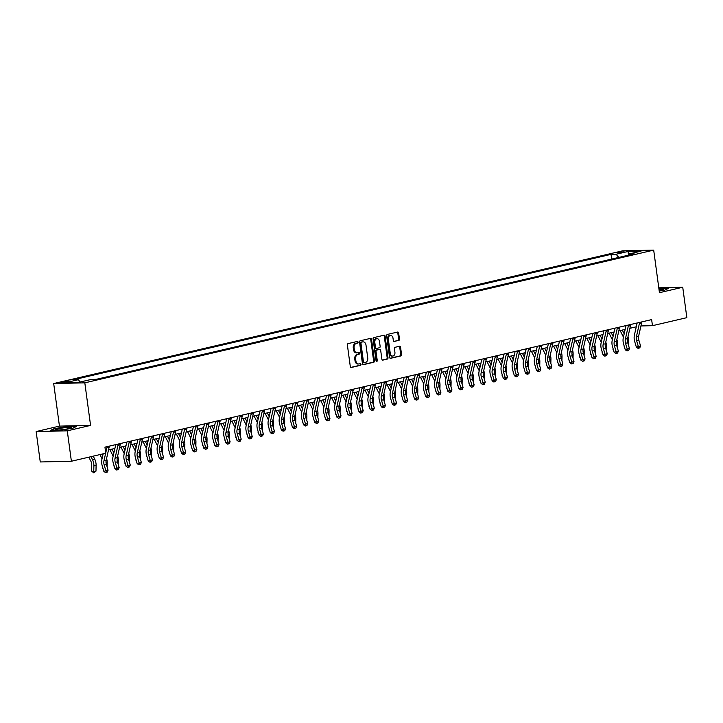 <?xml version="1.0" encoding="UTF-8"?>
<svg xmlns="http://www.w3.org/2000/svg" width="723" height="723" viewBox="0 0 723 723"><rect width="100%" height="100%" fill="white"/><g stroke="black" fill="none" stroke-linecap="round" stroke-linejoin="round"><path stroke-width="1.08" d="M358.075 342.133A0.85 0.624 88.7 0 0 357.352 341.446L348.097 343.606A1.211 0.886 88.7 0 0 347.383 344.998L350.294 366.489A1.211 0.886 88.7 0 0 351.324 367.474L360.578 365.314A0.85 0.624 88.7 0 0 360.352 363.651L359.159 363.922A3.877 2.838 88.7 0 1 358.725 363.976A3.877 2.838 88.7 0 1 355.852 360.759L355.608 358.97A3.877 2.838 88.7 0 1 357.885 354.496L359.078 354.216A0.85 0.624 88.7 0 0 358.852 352.544L357.659 352.824A3.877 2.838 88.7 0 1 357.225 352.878A3.877 2.838 88.7 0 1 354.351 349.652L354.107 347.862A3.877 2.838 88.7 0 1 356.376 343.398L357.578 343.118A0.85 0.624 88.7 0 0 358.075 342.133M357.225 352.878L356.385 352.896A3.877 2.838 88.7 0 1 353.511 349.67L353.267 347.88A3.877 2.838 88.7 0 1 355.535 343.416L356.737 343.136A0.85 0.624 88.7 0 0 356.9 341.545M350.854 367.411L359.738 365.341A0.85 0.624 88.7 0 0 359.909 363.75M358.725 363.976L357.885 364.003A3.877 2.838 88.7 0 1 355.011 360.777L354.767 358.988A3.877 2.838 88.7 0 1 357.035 354.514L358.237 354.234A0.85 0.624 88.7 0 0 358.4 352.652M617.569 252.444L624.166 251.857L617.569 252.444M398.753 340.461A1.211 0.886 88.7 0 0 399.467 339.069L398.653 333.041A1.211 0.886 88.7 0 0 397.623 332.047L387.338 334.451A1.211 0.886 88.7 0 0 386.633 335.843L389.534 357.334A1.211 0.886 88.7 0 0 390.565 358.319L400.849 355.924A1.211 0.886 88.7 0 0 401.554 354.523L400.569 347.248A1.211 0.886 88.7 0 0 399.539 346.254L395.138 347.284A1.211 0.886 88.7 0 0 394.433 348.676L394.921 352.291A3.235 2.368 88.7 0 1 392.661 356.068A3.235 2.368 88.7 0 1 390.257 353.375L388.341 339.232A3.235 2.368 88.7 0 1 390.601 335.445A3.235 2.368 88.7 0 1 393.005 338.147L393.321 340.497A1.211 0.886 88.7 0 0 394.36 341.491L397.912 340.488A1.211 0.886 88.7 0 0 398.626 339.087L397.813 333.059A1.211 0.886 88.7 0 0 397.252 332.137M659.439 292.688L682.738 287.257L686.85 317.659L652.462 325.684L651.64 319.602L104.952 447.139L105.775 453.222L71.387 461.247L67.275 430.836L90.574 425.404L84.817 382.838L653.691 250.122L659.439 292.688M371.559 339.358A1.211 0.886 88.7 0 0 370.528 338.373L360.244 340.768A1.211 0.886 88.7 0 0 359.539 342.16L362.44 363.651A1.211 0.886 88.7 0 0 363.479 364.645L373.755 362.241A1.211 0.886 88.7 0 0 374.469 360.849L371.559 339.358L370.718 339.376A1.211 0.886 88.7 0 0 370.158 338.454M373.791 337.605L384.076 335.21A1.211 0.886 88.7 0 1 385.106 336.195L388.007 357.686A1.211 0.886 88.7 0 1 387.302 359.087L382.901 360.108A1.211 0.886 88.7 0 1 381.871 359.123L380.687 350.402A1.211 0.886 88.7 0 0 379.656 349.417L376.737 350.095A1.211 0.886 88.7 0 0 376.032 351.495L377.261 360.569A0.85 0.624 88.7 0 1 376.041 360.849L373.086 339.006A1.211 0.886 88.7 0 1 373.791 337.605M67.221 381.952L70.357 381.048L63.958 381.617L60.822 382.53L67.221 381.952M84.817 382.838L53.692 383.551L622.557 250.836L653.691 250.122M611.667 259.087L611.025 254.369L73.222 379.837L78.31 379.72L66.326 382.512L79.286 382.214L91.261 379.421L96.349 379.304L634.161 253.836L629.073 253.954L628.395 255.183M611.025 254.369L616.113 254.252L628.097 251.459L641.048 251.161L629.073 253.954M90.574 425.404L59.449 426.118L36.15 431.55L67.275 430.836M36.15 431.55L40.262 461.961L71.387 461.247M682.738 287.257L658.78 287.808M59.449 426.118L53.692 383.551M640.94 325.946L652.462 325.684M108.504 449.932L114.885 448.441M119.602 447.338L125.983 445.856M130.691 444.753L137.072 443.262M141.789 442.169L148.17 440.678M152.878 439.575L159.259 438.093M163.976 436.99L170.357 435.499M175.065 434.406L181.446 432.914M186.163 431.812L192.544 430.321M197.252 429.227L203.633 427.736M208.351 426.633L214.731 425.151M219.44 424.049L225.82 422.557M230.538 421.464L236.918 419.973M241.627 418.87L248.007 417.388M252.725 416.285L259.105 414.794M263.814 413.701L270.194 412.209M274.912 411.107L281.292 409.625M286.001 408.522L292.381 407.031M297.099 405.937L303.479 404.446M308.188 403.344L314.568 401.852M319.277 400.759L325.666 399.268M330.375 398.165L336.755 396.683M341.464 395.58L347.853 394.089M352.562 392.996L358.942 391.505M363.651 390.402L370.04 388.92M374.749 387.817L381.129 386.326M385.838 385.232L392.228 383.741M396.936 382.639L403.317 381.148M408.025 380.054L414.415 378.563M419.123 377.46L425.504 375.978M430.212 374.876L436.593 373.384M441.31 372.291L447.691 370.8M452.399 369.697L458.78 368.215M463.497 367.112L469.878 365.621M474.586 364.528L480.967 363.036M485.684 361.934L492.065 360.452M496.773 359.349L503.154 357.858M507.871 356.764L514.252 355.273M518.96 354.171L525.341 352.679M530.058 351.586L536.439 350.095M541.147 348.992L547.528 347.51M552.245 346.407L558.626 344.916M563.334 343.823L569.715 342.331M574.433 341.229L580.813 339.747M585.522 338.644L591.902 337.153M596.62 336.059L603 334.568M607.709 333.466L614.089 331.984M618.807 330.881L625.187 329.39M629.896 328.296L636.276 326.805M78.31 379.72L80.226 381.997M618.78 257.424L616.113 254.252M628.097 251.459L628.414 255.165M72.842 428.242L76.719 426.344L67.347 426.561L54.098 428.667L50.221 430.556L59.593 430.348L72.842 428.242M659.222 291.026L664.789 290.14L668.667 288.251L658.879 288.531M363 364.573L372.914 362.259A1.211 0.886 88.7 0 0 373.619 360.867L370.718 339.376M361.428 342.214A0.85 0.624 88.7 0 0 360.94 343.19L363.488 362.051A0.85 0.624 88.7 0 0 364.211 362.747L365.467 362.449A3.877 2.838 88.7 0 0 367.745 357.984L366.001 345.088A3.877 2.838 88.7 0 0 363.127 341.862A3.877 2.838 88.7 0 0 362.693 341.916L360.587 342.232A0.85 0.624 88.7 0 0 360.09 343.208L360.94 343.19M364.021 362.756L363.371 362.765A0.85 0.624 88.7 0 1 362.648 362.069L360.09 343.208M363.127 341.862L362.277 341.889A3.877 2.838 88.7 0 0 361.852 341.943L362.693 341.916M360.587 342.232L361.852 341.943M382.431 360.045L386.462 359.105A1.211 0.886 88.7 0 0 387.166 357.704L384.265 336.222A1.211 0.886 88.7 0 0 383.705 335.291M379.087 349.426A1.211 0.886 88.7 0 0 378.816 349.435L375.897 350.113A1.211 0.886 88.7 0 0 375.192 351.514L376.412 360.587L377.261 360.569M376.24 361.337A0.85 0.624 88.7 0 0 376.412 360.587M379.467 341.364A3.235 2.368 88.7 0 0 377.063 338.671A3.235 2.368 88.7 0 0 374.812 342.449L375.481 347.438A1.211 0.886 88.7 0 0 376.511 348.423L379.43 347.745A1.211 0.886 88.7 0 0 380.144 346.344L379.467 341.364M377.063 338.671L376.222 338.689A3.235 2.368 88.7 0 0 373.963 342.467L374.812 342.449M376.249 348.432L375.671 348.441A1.211 0.886 88.7 0 1 374.641 347.456L373.963 342.467M393.881 341.428L397.912 340.488M390.601 335.445L389.76 335.463A3.235 2.368 88.7 0 0 387.501 339.25L388.341 339.232M392.661 356.068L391.821 356.087A3.235 2.368 88.7 0 1 389.417 353.393L387.501 339.25M390.095 358.256L400.009 355.942A1.211 0.886 88.7 0 0 400.714 354.55L399.729 347.266A1.211 0.886 88.7 0 0 399.168 346.344M88.848 457.171L90.809 461.066A6.173 4.157 76.9 0 1 91.749 465.232L91.613 471.044L93.755 471.676L93.891 465.856A9.254 6.236 -103.1 0 0 92.481 459.611L90.999 456.665M93.746 472.878L93.755 471.676L95.978 471.152L93.746 472.878L91.613 471.044M95.978 471.152L96.105 465.341A9.254 6.236 -103.1 0 0 94.695 459.096L93.222 456.15M109.227 446.145A4.32 2.91 76.9 0 1 109.101 447.302L106.182 460.244A6.173 4.157 -103.1 0 0 106.371 464.428L108.07 470.203L105.847 470.718L106.38 472.318L105.594 472.607L107.266 472.11L106.38 472.318M105.657 453.249L103.967 460.759A6.173 4.157 -103.1 0 0 104.157 464.943L105.847 470.718L103.895 471.441L102.196 465.666A9.254 6.236 76.9 0 1 101.907 459.394L103.163 453.827M107.004 446.66A4.32 2.91 76.9 0 1 106.877 447.817L105.73 452.905M103.895 471.441L105.594 472.607M107.266 472.11L108.07 470.203M99.946 454.577L101.898 458.472A6.173 4.157 76.9 0 1 102.051 458.789M102.729 467.492L103.046 468.558M107.103 466.922L107.203 462.747A9.254 6.236 -103.1 0 0 106.579 458.472M102.793 455.472L102.097 454.08M103.19 469.055L102.711 468.459M109.851 449.616L112.996 455.888A6.173 4.157 76.9 0 1 113.14 456.195M113.827 464.898L114.135 465.964M118.201 464.338L118.292 460.162A9.254 6.236 -103.1 0 0 117.677 455.888M114.659 449.471L114.216 448.594M113.891 452.887L111.993 449.119M114.279 466.471L113.8 465.865M120.94 447.031L124.085 453.303A6.173 4.157 76.9 0 1 124.229 453.61M124.916 462.313L125.233 463.38M129.29 461.744L129.39 457.578A9.254 6.236 -103.1 0 0 128.766 453.294M125.748 446.886L125.305 446.01M124.98 450.293L123.091 446.525M125.377 463.877L124.898 463.28M120.316 443.561A4.32 2.91 76.9 0 1 120.19 444.708L117.28 457.659A6.173 4.157 -103.1 0 0 117.469 461.834L119.159 467.609L116.945 468.133L117.469 469.724L116.692 470.013L118.364 469.525L117.469 469.724M118.102 444.076A4.32 2.91 76.9 0 1 117.976 445.232L115.056 458.174A6.173 4.157 -103.1 0 0 115.246 462.359L116.945 468.133L114.984 468.856L113.285 463.082A9.254 6.236 76.9 0 1 113.005 456.809L115.752 444.618M114.984 468.856L116.692 470.013M118.364 469.525L119.159 467.609M131.414 440.967A4.32 2.91 76.9 0 1 131.288 442.124L128.369 455.065A6.173 4.157 -103.1 0 0 128.558 459.25L130.257 465.025L128.034 465.54L128.567 467.139L127.781 467.429L129.453 466.931L128.567 467.139M129.191 441.482A4.32 2.91 76.9 0 1 129.065 442.639L126.154 455.589A6.173 4.157 -103.1 0 0 126.344 459.765L128.034 465.54L126.082 466.263L124.383 460.488A9.254 6.236 76.9 0 1 124.094 454.216L126.841 442.033M126.082 466.263L127.781 467.429M129.453 466.931L130.257 465.025M142.503 438.382A4.32 2.91 76.9 0 1 142.377 439.539L139.467 452.481A6.173 4.157 -103.1 0 0 139.656 456.665L141.347 462.44L139.132 462.955L139.656 464.555L138.879 464.844L140.551 464.347L139.656 464.555M140.289 438.897A4.32 2.91 76.9 0 1 140.163 440.054L137.243 452.996A6.173 4.157 -103.1 0 0 137.433 457.18L139.132 462.955L137.171 463.678L135.472 457.903A9.254 6.236 76.9 0 1 135.192 451.631L137.939 439.448M137.171 463.678L138.879 464.844M140.551 464.347L141.347 462.44M132.029 444.437L135.183 450.709A6.173 4.157 76.9 0 1 135.328 451.025M136.014 459.729L136.322 460.795M140.389 459.159L140.479 454.984A9.254 6.236 -103.1 0 0 139.864 450.709M136.846 444.302L136.403 443.425M136.078 447.709L134.18 443.94M136.466 461.292L135.987 460.696M153.601 435.788A4.32 2.91 76.9 0 1 153.475 436.945L150.556 449.896A6.173 4.157 -103.1 0 0 150.746 454.071L152.445 459.846L150.221 460.37L150.755 461.961L149.968 462.25L151.64 461.753L150.755 461.961M151.378 436.312A4.32 2.91 76.9 0 1 151.252 437.469L148.342 450.411A6.173 4.157 -103.1 0 0 148.531 454.595L150.221 460.37L148.269 461.093L146.57 455.318A9.254 6.236 76.9 0 1 146.281 449.037L149.028 436.855M148.269 461.093L149.968 462.25M151.64 461.753L152.445 459.846M65.766 427.591A8.016 0.831 -7.7 0 0 55.707 429.905A8.016 0.831 -7.7 0 0 61.247 429.796A8.016 0.831 -7.7 0 0 71.342 427.79A8.016 0.831 -7.7 0 0 65.766 427.591M51.071 430.537L54.424 428.902L67.266 426.868L76.078 426.66M659.195 290.836A8.016 0.831 -7.7 0 0 660.921 290.474A8.016 0.831 -7.7 0 0 663.289 289.688A8.016 0.831 -7.7 0 0 658.996 289.381M658.915 288.811L668.025 288.567M143.127 441.852L146.272 448.124A6.173 4.157 76.9 0 1 146.417 448.432M147.103 457.135L147.42 458.201M151.478 456.565L151.568 452.399A9.254 6.236 -103.1 0 0 150.953 448.115M147.935 441.708L147.492 440.831M147.167 445.124L145.278 441.355M147.564 458.707L147.085 458.102M164.69 433.204A4.32 2.91 76.9 0 1 164.564 434.36L161.654 447.302A6.173 4.157 -103.1 0 0 161.835 451.486L163.534 457.261L161.319 457.776L161.844 459.376L161.066 459.665L162.738 459.168L161.844 459.376M162.476 433.719A4.32 2.91 76.9 0 1 162.35 434.875L159.431 447.817A6.173 4.157 -103.1 0 0 159.62 452.002L161.319 457.776L159.358 458.499L157.659 452.725A9.254 6.236 76.9 0 1 157.379 446.453L160.126 434.27M159.358 458.499L161.066 459.665M162.738 459.168L163.534 457.261M154.216 439.268L157.37 445.54A6.173 4.157 76.9 0 1 157.515 445.847M158.192 454.55L158.509 455.617M162.576 453.981L162.666 449.814A9.254 6.236 -103.1 0 0 162.051 445.531M159.033 439.123L158.59 438.246M158.265 442.53L156.367 438.762M158.653 456.114L158.174 455.517M175.788 430.619A4.32 2.91 76.9 0 1 175.662 431.776L172.743 444.717A6.173 4.157 -103.1 0 0 172.933 448.902L174.632 454.677L172.408 455.192L172.942 456.791L172.155 457.081L173.827 456.584L172.942 456.791M173.565 431.134A4.32 2.91 76.9 0 1 173.439 432.291L170.529 445.232A6.173 4.157 -103.1 0 0 170.709 449.417L172.408 455.192L170.456 455.915L168.757 450.14A9.254 6.236 76.9 0 1 168.468 443.868L171.215 431.685M170.456 455.915L172.155 457.081M173.827 456.584L174.632 454.677M165.314 436.674L168.459 442.946A6.173 4.157 76.9 0 1 168.604 443.262M169.29 451.956L169.607 453.032M173.665 451.396L173.755 447.221A9.254 6.236 -103.1 0 0 173.14 442.946M170.122 436.538L169.679 435.662M169.354 439.946L167.465 436.177M169.751 453.529L169.272 452.932M186.877 428.025A4.32 2.91 76.9 0 1 186.751 429.182L183.841 442.124A6.173 4.157 -103.1 0 0 184.022 446.308L185.721 452.083L183.506 452.598L184.031 454.198L183.253 454.487L184.925 453.99L184.031 454.198M184.663 428.549A4.32 2.91 76.9 0 1 184.537 429.697L181.618 442.648A6.173 4.157 -103.1 0 0 181.807 446.823L183.506 452.598L181.545 453.321L179.846 447.546A9.254 6.236 76.9 0 1 179.566 441.274L182.304 429.091M181.545 453.321L183.253 454.487M184.925 453.99L185.721 452.083M176.403 434.089L179.557 440.361A6.173 4.157 76.9 0 1 179.702 440.669M180.379 449.372L180.696 450.438M184.763 448.802L184.853 444.636A9.254 6.236 -103.1 0 0 184.238 440.352M181.22 433.945L180.777 433.068M180.452 437.361L178.554 433.583M180.84 450.935L180.361 450.339M197.966 425.44A4.32 2.91 76.9 0 1 197.849 426.597L194.93 439.539A6.173 4.157 -103.1 0 0 195.12 443.723L196.819 449.498L194.595 450.013L195.129 451.613L194.342 451.902L196.014 451.405L195.129 451.613M195.752 425.955A4.32 2.91 76.9 0 1 195.626 427.112L192.716 440.054A6.173 4.157 -103.1 0 0 192.896 444.238L194.595 450.013L192.634 450.736L190.944 444.961A9.254 6.236 76.9 0 1 190.655 438.689L193.403 426.507M192.634 450.736L194.342 451.902M196.014 451.405L196.819 449.498M187.501 431.504L190.646 437.767A6.173 4.157 76.9 0 1 190.791 438.084M191.478 446.787L191.794 447.853M195.852 446.218L195.942 442.042A9.254 6.236 -103.1 0 0 195.327 437.767M192.309 431.36L191.866 430.483M191.541 434.767L189.652 430.998M191.938 448.35L191.459 447.754M209.064 422.856A4.32 2.91 76.9 0 1 208.938 424.003L206.028 436.954A6.173 4.157 -103.1 0 0 206.209 441.129L207.908 446.904L205.694 447.429L206.218 449.028L205.44 449.308L207.112 448.82L206.218 449.028M206.841 423.371A4.32 2.91 76.9 0 1 206.724 424.528L203.805 437.469A6.173 4.157 -103.1 0 0 203.994 441.654L205.694 447.429L203.732 448.152L202.033 442.377A9.254 6.236 76.9 0 1 201.753 436.105L204.492 423.922M203.732 448.152L205.44 449.308M207.112 448.82L207.908 446.904M198.59 428.911L201.735 435.183A6.173 4.157 76.9 0 1 201.889 435.49M202.567 444.193L202.883 445.26M206.95 443.633L207.04 439.457A9.254 6.236 -103.1 0 0 206.426 435.183M203.398 428.775L202.964 427.889M202.639 432.182L200.741 428.414M203.027 445.766L202.548 445.169M220.154 420.262A4.32 2.91 76.9 0 1 220.036 421.419L217.117 434.36A6.173 4.157 -103.1 0 0 217.307 438.545L219.006 444.32L216.783 444.835L217.316 446.434L216.529 446.724L218.201 446.227L217.316 446.434M217.939 420.777A4.32 2.91 76.9 0 1 217.813 421.934L214.903 434.885A6.173 4.157 -103.1 0 0 215.083 439.06L216.783 444.835L214.821 445.558L213.131 439.783A9.254 6.236 76.9 0 1 212.842 433.511L215.59 421.328M214.821 445.558L216.529 446.724M218.201 446.227L219.006 444.32M209.688 426.326L212.833 432.598A6.173 4.157 76.9 0 1 212.978 432.905M213.665 441.608L213.981 442.675M218.039 441.039L218.129 436.873A9.254 6.236 -103.1 0 0 217.515 432.589M214.496 426.181L214.053 425.305M213.728 429.589L211.839 425.82M214.125 443.172L213.647 442.575M231.252 417.677A4.32 2.91 76.9 0 1 231.125 418.834L228.206 431.776A6.173 4.157 -103.1 0 0 228.396 435.96L230.095 441.735L227.881 442.25L228.405 443.85L227.628 444.139L229.29 443.642L228.405 443.85M229.028 418.192A4.32 2.91 76.9 0 1 228.911 419.349L225.992 432.291A6.173 4.157 -103.1 0 0 226.182 436.475L227.881 442.25L225.919 442.973L224.22 437.198A9.254 6.236 76.9 0 1 223.94 430.926L226.679 418.744M225.919 442.973L227.628 444.139M229.29 443.642L230.095 441.735M220.777 423.741L223.922 430.004A6.173 4.157 76.9 0 1 224.076 430.321M224.754 439.024L225.07 440.09M229.137 438.454L229.227 434.279A9.254 6.236 -103.1 0 0 228.613 430.004M225.585 423.597L225.151 422.72M224.817 427.004L222.928 423.235M225.215 440.587L224.736 439.991M242.341 415.083A4.32 2.91 76.9 0 1 242.223 416.24L239.304 429.191A6.173 4.157 -103.1 0 0 239.494 433.366L241.193 439.141L238.97 439.665L239.503 441.256L238.717 441.545L240.388 441.057L239.503 441.256M240.126 415.608A4.32 2.91 76.9 0 1 240 416.764L237.081 429.706A6.173 4.157 -103.1 0 0 237.271 433.89L238.97 439.665L237.008 440.388L235.318 434.613A9.254 6.236 76.9 0 1 235.029 428.341L237.777 416.15M237.008 440.388L238.717 441.545M240.388 441.057L241.193 439.141M231.875 421.148L235.02 427.42A6.173 4.157 76.9 0 1 235.165 427.727M235.852 436.43L236.168 437.496M240.226 435.87L240.316 431.694A9.254 6.236 -103.1 0 0 239.702 427.41M236.683 421.003L236.24 420.126M235.915 424.419L234.026 420.65M236.313 438.002L235.834 437.397M253.439 412.499A4.32 2.91 76.9 0 1 253.312 413.655L250.393 426.597A6.173 4.157 -103.1 0 0 250.583 430.781L252.282 436.556L250.068 437.072L250.592 438.671L249.815 438.96L251.477 438.463L250.592 438.671M251.215 413.014A4.32 2.91 76.9 0 1 251.098 414.171L248.179 427.121A6.173 4.157 -103.1 0 0 248.369 431.297L250.068 437.072L248.106 437.795L246.407 432.02A9.254 6.236 76.9 0 1 246.127 425.748L248.866 413.565M248.106 437.795L249.815 438.96M251.477 438.463L252.282 436.556M242.964 418.563L246.109 424.835A6.173 4.157 76.9 0 1 246.263 425.142M246.941 433.845L247.257 434.912M251.324 433.276L251.414 429.11A9.254 6.236 -103.1 0 0 250.8 424.826M247.772 418.418L247.338 417.542M247.004 421.825L245.115 418.057M247.402 435.409L246.923 434.812M264.528 409.914A4.32 2.91 76.9 0 1 264.41 411.071L261.491 424.012A6.173 4.157 -103.1 0 0 261.681 428.197L263.38 433.972L261.157 434.487L261.69 436.086L260.904 436.376L262.576 435.879L261.69 436.086M262.313 410.429A4.32 2.91 76.9 0 1 262.187 411.586L259.268 424.528A6.173 4.157 -103.1 0 0 259.458 428.712L261.157 434.487L259.196 435.21L257.505 429.435A9.254 6.236 76.9 0 1 257.216 423.163L259.964 410.98M259.196 435.21L260.904 436.376M262.576 435.879L263.38 433.972M254.062 415.969L257.207 422.241A6.173 4.157 76.9 0 1 257.352 422.557M258.039 431.26L258.355 432.327M262.413 430.691L262.503 426.516A9.254 6.236 -103.1 0 0 261.889 422.241M258.87 415.833L258.427 414.957M258.102 419.241L256.213 415.472M258.5 432.824L258.012 432.227M275.626 407.32A4.32 2.91 76.9 0 1 275.499 408.477L272.58 421.428A6.173 4.157 -103.1 0 0 272.77 425.603L274.469 431.378L272.255 431.902L272.779 433.493L272.002 433.782L273.665 433.285L272.779 433.493M273.402 407.844A4.32 2.91 76.9 0 1 273.285 408.992L270.366 421.943A6.173 4.157 -103.1 0 0 270.556 426.118L272.255 431.902L270.294 432.625L268.594 426.841A9.254 6.236 76.9 0 1 268.314 420.569L271.053 408.387M270.294 432.625L272.002 433.782M273.665 433.285L274.469 431.378M265.151 413.384L268.296 419.656A6.173 4.157 76.9 0 1 268.45 419.964M269.128 428.667L269.444 429.733M273.511 428.097L273.601 423.931A9.254 6.236 -103.1 0 0 272.987 419.647M269.959 413.24L269.525 412.363M269.191 416.656L267.302 412.887M269.589 430.239L269.11 429.634M286.715 404.735A4.32 2.91 76.9 0 1 286.597 405.892L283.678 418.834A6.173 4.157 -103.1 0 0 283.868 423.018L285.567 428.793L283.344 429.308L283.877 430.908L283.091 431.197L284.763 430.7L283.877 430.908M284.501 405.251A4.32 2.91 76.9 0 1 284.374 406.407L281.455 419.349A6.173 4.157 -103.1 0 0 281.645 423.533L283.344 429.308L281.383 430.031L279.693 424.256A9.254 6.236 76.9 0 1 279.403 417.984L282.151 405.802M281.383 430.031L283.091 431.197M284.763 430.7L285.567 428.793M276.249 410.8L279.394 417.063A6.173 4.157 76.9 0 1 279.539 417.379M280.226 426.082L280.542 427.148M284.6 425.513L284.69 421.346A9.254 6.236 -103.1 0 0 284.076 417.063M281.057 410.655L280.614 409.778M280.289 414.062L278.4 410.293M280.687 427.645L280.199 427.049M297.813 402.151A4.32 2.91 76.9 0 1 297.686 403.298L294.767 416.249A6.173 4.157 -103.1 0 0 294.957 420.425L296.656 426.209L294.442 426.724L294.966 428.323L294.189 428.612L295.852 428.115L294.966 428.323M295.59 402.666A4.32 2.91 76.9 0 1 295.472 403.823L292.553 416.764A6.173 4.157 -103.1 0 0 292.743 420.949L294.442 426.724L292.481 427.447L290.782 421.672A9.254 6.236 76.9 0 1 290.501 415.4L293.24 403.217M292.481 427.447L294.189 428.612M295.852 428.115L296.656 426.209M287.338 408.206L290.483 414.478A6.173 4.157 76.9 0 1 290.637 414.794M291.315 423.488L291.631 424.555M295.698 422.928L295.788 418.753A9.254 6.236 -103.1 0 0 295.174 414.478M292.146 408.07L291.712 407.194M291.378 411.477L289.489 407.709M291.776 425.061L291.297 424.464M308.902 399.557A4.32 2.91 76.9 0 1 308.784 400.714L305.865 413.655A6.173 4.157 -103.1 0 0 306.055 417.84L307.754 423.615L305.531 424.13L306.064 425.73L305.278 426.019L306.95 425.522L306.064 425.73M306.688 400.081A4.32 2.91 76.9 0 1 306.561 401.229L303.642 414.18A6.173 4.157 -103.1 0 0 303.832 418.355L305.531 424.13L303.57 424.853L301.88 419.078A9.254 6.236 76.9 0 1 301.59 412.806L304.338 400.623M303.57 424.853L305.278 426.019M306.95 425.522L307.754 423.615M298.436 405.621L301.581 411.893A6.173 4.157 76.9 0 1 301.726 412.2M302.413 420.903L302.729 421.97M306.787 420.334L306.877 416.168A9.254 6.236 -103.1 0 0 306.263 411.884M303.244 405.476L302.801 404.6M302.476 408.884L300.587 405.115M302.874 422.467L302.386 421.871M320 396.972A4.32 2.91 76.9 0 1 319.873 398.129L316.954 411.071A6.173 4.157 -103.1 0 0 317.144 415.255L318.843 421.03L316.629 421.545L317.153 423.145L316.367 423.434L318.039 422.937L317.153 423.145M317.777 397.487A4.32 2.91 76.9 0 1 317.659 398.644L314.74 411.586A6.173 4.157 -103.1 0 0 314.93 415.77L316.629 421.545L314.668 422.268L312.969 416.493A9.254 6.236 76.9 0 1 312.688 410.221L315.427 398.039M314.668 422.268L316.367 423.434M318.039 422.937L318.843 421.03M309.525 403.036L312.67 409.299A6.173 4.157 76.9 0 1 312.824 409.616M313.502 418.319L313.818 419.385M317.876 417.749L317.975 413.574A9.254 6.236 -103.1 0 0 317.361 409.299M314.333 402.892L313.899 402.015M313.565 406.299L311.676 402.53M313.963 419.882L313.484 419.286M331.089 394.387A4.32 2.91 76.9 0 1 330.971 395.535L328.052 408.486A6.173 4.157 -103.1 0 0 328.242 412.661L329.941 418.436L327.718 418.96L328.251 420.551L327.465 420.84L329.137 420.352L328.251 420.551M328.875 394.903A4.32 2.91 76.9 0 1 328.748 396.059L325.829 409.001A6.173 4.157 -103.1 0 0 326.019 413.185L327.718 418.96L325.757 419.683L324.067 413.908A9.254 6.236 76.9 0 1 323.777 407.636L326.525 395.445M325.757 419.683L327.465 420.84M329.137 420.352L329.941 418.436M320.623 400.443L323.768 406.715A6.173 4.157 76.9 0 1 323.913 407.022M324.6 415.725L324.907 416.791M328.974 415.165L329.064 410.989A9.254 6.236 -103.1 0 0 328.45 406.715M325.431 400.307L324.989 399.421M324.663 403.714L322.774 399.946M325.061 417.298L324.573 416.692M342.187 391.794A4.32 2.91 76.9 0 1 342.06 392.951L339.141 405.892A6.173 4.157 -103.1 0 0 339.331 410.077L341.03 415.852L338.816 416.367L339.34 417.966L338.554 418.256L340.226 417.758L339.34 417.966M339.964 392.309A4.32 2.91 76.9 0 1 339.846 393.466L336.927 406.416A6.173 4.157 -103.1 0 0 337.117 410.592L338.816 416.367L336.855 417.09L335.156 411.315A9.254 6.236 76.9 0 1 334.876 405.043L337.614 392.86M336.855 417.09L338.554 418.256M340.226 417.758L341.03 415.852M331.712 397.858L334.857 404.13A6.173 4.157 76.9 0 1 335.011 404.437M335.689 413.14L336.005 414.207M340.063 412.571L340.162 408.405A9.254 6.236 -103.1 0 0 339.548 404.121M336.52 397.713L336.087 396.837M335.752 401.12L333.863 397.352M336.15 414.704L335.671 414.107M353.276 389.209A4.32 2.91 76.9 0 1 353.158 390.366L350.239 403.307A6.173 4.157 -103.1 0 0 350.429 407.492L352.128 413.267L349.905 413.782L350.438 415.382L349.652 415.671L351.324 415.174L350.438 415.382M351.062 389.724A4.32 2.91 76.9 0 1 350.935 390.881L348.016 403.823A6.173 4.157 -103.1 0 0 348.206 408.007L349.905 413.782L347.944 414.505L346.245 408.73A9.254 6.236 76.9 0 1 345.965 402.458L348.712 390.275M347.944 414.505L349.652 415.671M351.324 415.174L352.128 413.267M342.81 395.264L345.956 401.536A6.173 4.157 76.9 0 1 346.1 401.852M346.787 410.556L347.094 411.622M351.161 409.986L351.251 405.811A9.254 6.236 -103.1 0 0 350.637 401.536M347.618 395.129L347.176 394.252M346.85 398.536L344.961 394.767M347.248 412.119L346.76 411.523M364.374 386.615A4.32 2.91 76.9 0 1 364.247 387.772L361.328 400.723A6.173 4.157 -103.1 0 0 361.518 404.898L363.217 410.673L361.003 411.197L361.527 412.788L360.741 413.077L362.413 412.58L361.527 412.788M362.151 387.139A4.32 2.91 76.9 0 1 362.024 388.296L359.114 401.238A6.173 4.157 -103.1 0 0 359.304 405.422L361.003 411.197L359.042 411.92L357.343 406.145A9.254 6.236 76.9 0 1 357.063 399.864L359.801 387.682M359.042 411.92L360.741 413.077M362.413 412.58L363.217 410.673M353.899 392.679L357.045 398.951A6.173 4.157 76.9 0 1 357.198 399.259M357.876 407.962L358.192 409.028M362.25 407.392L362.35 403.226A9.254 6.236 -103.1 0 0 361.735 398.942M358.707 392.535L358.274 391.658M357.939 395.951L356.05 392.182M358.337 409.534L357.858 408.929M375.463 384.03A4.32 2.91 76.9 0 1 375.336 385.187L372.426 398.129A6.173 4.157 -103.1 0 0 372.616 402.313L374.315 408.088L372.092 408.603L372.625 410.203L371.839 410.492L373.511 409.995L372.625 410.203M373.249 384.546A4.32 2.91 76.9 0 1 373.122 385.702L370.203 398.653A6.173 4.157 -103.1 0 0 370.393 402.828L372.092 408.603L370.131 409.326L368.432 403.551A9.254 6.236 76.9 0 1 368.152 397.279L370.899 385.097M370.131 409.326L371.839 410.492M373.511 409.995L374.315 408.088M364.998 390.095L368.143 396.367A6.173 4.157 76.9 0 1 368.287 396.674M368.974 405.377L369.281 406.443M373.348 404.808L373.439 400.641A9.254 6.236 -103.1 0 0 372.824 396.358M369.805 389.95L369.363 389.073M369.037 393.357L367.148 389.589M369.435 406.941L368.947 406.344M386.561 381.446A4.32 2.91 76.9 0 1 386.434 382.603L383.515 395.544A6.173 4.157 -103.1 0 0 383.705 399.729L385.404 405.504L383.19 406.019L383.714 407.618L382.928 407.908L384.6 407.411L383.714 407.618M384.338 381.961A4.32 2.91 76.9 0 1 384.211 383.118L381.301 396.059A6.173 4.157 -103.1 0 0 381.491 400.244L383.19 406.019L381.229 406.742L379.53 400.967A9.254 6.236 76.9 0 1 379.25 394.695L381.988 382.512M381.229 406.742L382.928 407.908M384.6 407.411L385.404 405.504M376.087 387.501L379.232 393.773A6.173 4.157 76.9 0 1 379.385 394.089M380.063 402.783L380.379 403.859M384.437 402.223L384.537 398.048A9.254 6.236 -103.1 0 0 383.913 393.773M380.894 387.365L380.461 386.489M380.126 390.772L378.237 387.004M380.524 404.356L380.045 403.759M397.65 378.852A4.32 2.91 76.9 0 1 397.523 380.009L394.613 392.96A6.173 4.157 -103.1 0 0 394.803 397.135L396.502 402.91L394.279 403.434L394.812 405.025L394.026 405.314L395.698 404.817L394.812 405.025M395.436 379.376A4.32 2.91 76.9 0 1 395.309 380.524L392.39 393.475A6.173 4.157 -103.1 0 0 392.58 397.65L394.279 403.434L392.318 404.148L390.619 398.373A9.254 6.236 76.9 0 1 390.339 392.101L393.086 379.918M392.318 404.148L394.026 405.314M395.698 404.817L396.502 402.91M387.185 384.916L390.33 391.188A6.173 4.157 76.9 0 1 390.474 391.495M391.161 400.199L391.468 401.265M395.535 399.629L395.626 395.463A9.254 6.236 -103.1 0 0 395.011 391.179M391.993 384.772L391.55 383.895M391.224 388.188L389.336 384.419M391.622 401.762L391.134 401.166M408.748 376.267A4.32 2.91 76.9 0 1 408.622 377.424L405.702 390.366A6.173 4.157 -103.1 0 0 405.892 394.55L407.591 400.325L405.377 400.84L405.901 402.44L405.115 402.729L406.787 402.232L405.901 402.44M406.525 376.782A4.32 2.91 76.9 0 1 406.398 377.939L403.488 390.881A6.173 4.157 -103.1 0 0 403.678 395.065L405.377 400.84L403.416 401.563L401.717 395.788A9.254 6.236 76.9 0 1 401.437 389.516L404.175 377.334M403.416 401.563L405.115 402.729M406.787 402.232L407.591 400.325M398.274 382.331L401.419 388.594A6.173 4.157 76.9 0 1 401.572 388.911M402.25 397.614L402.566 398.68M406.624 397.044L406.724 392.869A9.254 6.236 -103.1 0 0 406.1 388.594M403.082 382.187L402.648 381.31M402.313 385.594L400.425 381.825M402.711 399.177L402.232 398.581M419.837 373.683A4.32 2.91 76.9 0 1 419.711 374.83L416.8 387.781A6.173 4.157 -103.1 0 0 416.99 391.956L418.689 397.731L416.466 398.256L416.999 399.855L416.213 400.144L417.885 399.647L416.999 399.855M417.623 374.198A4.32 2.91 76.9 0 1 417.496 375.354L414.577 388.296A6.173 4.157 -103.1 0 0 414.767 392.481L416.466 398.256L414.505 398.979L412.806 393.204A9.254 6.236 76.9 0 1 412.526 386.932L415.273 374.749M414.505 398.979L416.213 400.144M417.885 399.647L418.689 397.731M409.372 379.738L412.517 386.01A6.173 4.157 76.9 0 1 412.661 386.326M413.348 395.02L413.655 396.087M417.722 394.46L417.813 390.284A9.254 6.236 -103.1 0 0 417.198 386.01M414.18 379.602L413.737 378.725M413.411 383.009L411.523 379.241M413.809 396.593L413.321 395.996M430.935 371.089A4.32 2.91 76.9 0 1 430.809 372.246L427.889 385.187A6.173 4.157 -103.1 0 0 428.079 389.372L429.778 395.147L427.564 395.662L428.088 397.261L427.302 397.551L428.974 397.054L428.088 397.261M428.712 371.613A4.32 2.91 76.9 0 1 428.585 372.761L425.675 385.711A6.173 4.157 -103.1 0 0 425.865 389.887L427.564 395.662L425.603 396.385L423.904 390.61A9.254 6.236 76.9 0 1 423.624 384.338L426.362 372.155M425.603 396.385L427.302 397.551M428.974 397.054L429.778 395.147M420.461 377.153L423.606 383.425A6.173 4.157 76.9 0 1 423.759 383.732M424.437 392.435L424.753 393.502M428.811 391.866L428.911 387.7A9.254 6.236 -103.1 0 0 428.287 383.416M425.269 377.008L424.835 376.132M424.5 380.415L422.612 376.647M424.898 393.999L424.419 393.402M442.024 368.504A4.32 2.91 76.9 0 1 441.898 369.661L438.988 382.603A6.173 4.157 -103.1 0 0 439.177 386.787L440.867 392.562L438.653 393.077L439.186 394.677L438.4 394.966L440.072 394.469L439.186 394.677M439.81 369.019A4.32 2.91 76.9 0 1 439.683 370.176L436.764 383.118A6.173 4.157 -103.1 0 0 436.954 387.302L438.653 393.077L436.692 393.8L434.993 388.025A9.254 6.236 76.9 0 1 434.713 381.753L437.46 369.57M436.692 393.8L438.4 394.966M440.072 394.469L440.867 392.562M431.559 374.568L434.704 380.831A6.173 4.157 76.9 0 1 434.848 381.148M435.535 389.851L435.842 390.917M439.909 389.281L440 385.106A9.254 6.236 -103.1 0 0 439.385 380.831M436.367 374.424L435.924 373.547M435.598 377.831L433.71 374.062M435.996 391.414L435.508 390.818M453.122 365.919A4.32 2.91 76.9 0 1 452.996 367.067L450.077 380.018A6.173 4.157 -103.1 0 0 450.266 384.193L451.965 389.968L449.742 390.492L450.275 392.083L449.489 392.372L451.161 391.884L450.275 392.083M450.899 366.434A4.32 2.91 76.9 0 1 450.772 367.591L447.862 380.533A6.173 4.157 -103.1 0 0 448.052 384.717L449.742 390.492L447.79 391.215L446.091 385.44A9.254 6.236 76.9 0 1 445.802 379.168L448.549 366.977M447.79 391.215L449.489 392.372M451.161 391.884L451.965 389.968M442.648 371.974L445.793 378.246A6.173 4.157 76.9 0 1 445.946 378.554M446.624 387.257L446.941 388.323M450.998 386.697L451.098 382.521A9.254 6.236 -103.1 0 0 450.474 378.246M447.456 371.83L447.022 370.953M446.687 375.246L444.799 371.477M447.085 388.829L446.606 388.224M464.211 363.326A4.32 2.91 76.9 0 1 464.085 364.482L461.175 377.424A6.173 4.157 -103.1 0 0 461.364 381.608L463.054 387.383L460.84 387.899L461.373 389.498L460.587 389.787L462.259 389.29L461.373 389.498M461.997 363.841A4.32 2.91 76.9 0 1 461.87 364.998L458.951 377.948A6.173 4.157 -103.1 0 0 459.141 382.124L460.84 387.899L458.879 388.622L457.18 382.847A9.254 6.236 76.9 0 1 456.9 376.575L459.647 364.392M458.879 388.622L460.587 389.787M462.259 389.29L463.054 387.383M453.746 369.39L456.891 375.662A6.173 4.157 76.9 0 1 457.035 375.969M457.722 384.672L458.03 385.739M462.096 384.103L462.187 379.937A9.254 6.236 -103.1 0 0 461.572 375.653M458.554 369.245L458.111 368.369M457.786 372.652L455.888 368.884M458.183 386.236L457.695 385.639M475.309 360.741A4.32 2.91 76.9 0 1 475.183 361.898L472.264 374.839A6.173 4.157 -103.1 0 0 472.453 379.024L474.152 384.799L471.929 385.314L472.462 386.913L471.676 387.203L473.348 386.706L472.462 386.913M473.086 361.256A4.32 2.91 76.9 0 1 472.959 362.413L470.049 375.354A6.173 4.157 -103.1 0 0 470.239 379.539L471.929 385.314L469.977 386.037L468.278 380.262A9.254 6.236 76.9 0 1 467.989 373.99L470.736 361.807M469.977 386.037L471.676 387.203M473.348 386.706L474.152 384.799M464.835 366.796L467.98 373.068A6.173 4.157 76.9 0 1 468.133 373.384M468.811 382.087L469.128 383.154M473.185 381.518L473.285 377.343A9.254 6.236 -103.1 0 0 472.661 373.068M469.643 366.66L469.2 365.784M468.875 370.068L466.986 366.299M469.272 383.651L468.793 383.054M486.398 358.147A4.32 2.91 76.9 0 1 486.272 359.304L483.362 372.255A6.173 4.157 -103.1 0 0 483.551 376.43L485.241 382.205L483.027 382.729L483.56 384.32L482.774 384.609L484.446 384.112L483.56 384.32M484.184 358.671A4.32 2.91 76.9 0 1 484.058 359.828L481.138 372.77A6.173 4.157 -103.1 0 0 481.328 376.954L483.027 382.729L481.066 383.452L479.367 377.668A9.254 6.236 76.9 0 1 479.087 371.396L481.834 359.214M481.066 383.452L482.774 384.609M484.446 384.112L485.241 382.205M475.933 364.211L479.078 370.483A6.173 4.157 76.9 0 1 479.222 370.791M479.909 379.494L480.217 380.56M484.283 378.924L484.374 374.758A9.254 6.236 -103.1 0 0 483.759 370.474M480.741 364.067L480.298 363.19M479.973 367.483L478.075 363.714M480.37 381.066L479.882 380.461M497.496 355.562A4.32 2.91 76.9 0 1 497.37 356.719L494.451 369.661A6.173 4.157 -103.1 0 0 494.64 373.845L496.34 379.62L494.116 380.135L494.649 381.735L493.863 382.024L495.535 381.527L494.649 381.735M495.273 356.078A4.32 2.91 76.9 0 1 495.147 357.234L492.236 370.176A6.173 4.157 -103.1 0 0 492.426 374.36L494.116 380.135L492.164 380.858L490.465 375.083A9.254 6.236 76.9 0 1 490.176 368.811L492.923 356.629M492.164 380.858L493.863 382.024M495.535 381.527L496.34 379.62M487.022 361.627L490.167 367.899A6.173 4.157 76.9 0 1 490.321 368.206M490.998 376.909L491.315 377.975M495.372 376.34L495.472 372.173A9.254 6.236 -103.1 0 0 494.848 367.89M491.83 361.482L491.387 360.605M491.062 364.889L489.173 361.12M491.459 378.472L490.98 377.876M508.585 352.978A4.32 2.91 76.9 0 1 508.459 354.134L505.549 367.076A6.173 4.157 -103.1 0 0 505.739 371.261L507.429 377.035L505.214 377.551L505.739 379.15L504.961 379.439L506.633 378.942L505.739 379.15M506.371 353.493A4.32 2.91 76.9 0 1 506.245 354.65L503.325 367.591A6.173 4.157 -103.1 0 0 503.515 371.776L505.214 377.551L503.253 378.274L501.554 372.499A9.254 6.236 76.9 0 1 501.274 366.227L504.021 354.044M503.253 378.274L504.961 379.439M506.633 378.942L507.429 377.035M498.12 359.033L501.265 365.305A6.173 4.157 76.9 0 1 501.41 365.621M502.096 374.315L502.404 375.382M506.471 373.755L506.561 369.58A9.254 6.236 -103.1 0 0 505.946 365.305M502.928 358.897L502.485 358.021M502.16 362.304L500.262 358.536M502.557 375.888L502.069 375.291M519.683 350.384A4.32 2.91 76.9 0 1 519.557 351.541L516.638 364.482A6.173 4.157 -103.1 0 0 516.828 368.667L518.527 374.442L516.303 374.957L516.837 376.556L516.05 376.846L517.722 376.349L516.837 376.556M517.46 350.908A4.32 2.91 76.9 0 1 517.334 352.056L514.424 365.007A6.173 4.157 -103.1 0 0 514.613 369.182L516.303 374.957L514.351 375.68L512.652 369.905A9.254 6.236 76.9 0 1 512.363 363.633L515.11 351.45M514.351 375.68L516.05 376.846M517.722 376.349L518.527 374.442M509.209 356.448L512.354 362.72A6.173 4.157 76.9 0 1 512.508 363.027M513.185 371.73L513.502 372.797M517.56 371.161L517.659 366.995A9.254 6.236 -103.1 0 0 517.035 362.711M514.017 356.303L513.574 355.427M513.249 359.711L511.36 355.942M513.646 373.294L513.167 372.697M530.772 347.799A4.32 2.91 76.9 0 1 530.646 348.956L527.736 361.898A6.173 4.157 -103.1 0 0 527.926 366.082L529.616 371.857L527.401 372.372L527.926 373.972L527.148 374.261L528.82 373.764L527.926 373.972M528.558 348.314A4.32 2.91 76.9 0 1 528.432 349.471L525.513 362.413A6.173 4.157 -103.1 0 0 525.702 366.597L527.401 372.372L525.44 373.095L523.741 367.32A9.254 6.236 76.9 0 1 523.461 361.048L526.208 348.866M525.44 373.095L527.148 374.261M528.82 373.764L529.616 371.857M520.307 353.863L523.452 360.126A6.173 4.157 76.9 0 1 523.597 360.443M524.283 369.146L524.591 370.212M528.658 368.576L528.748 364.401A9.254 6.236 -103.1 0 0 528.133 360.126M525.115 353.719L524.672 352.842M524.347 357.126L522.449 353.357M524.744 370.709L524.256 370.113M541.87 345.214A4.32 2.91 76.9 0 1 541.744 346.362L538.825 359.313A6.173 4.157 -103.1 0 0 539.015 363.488L540.714 369.263L538.49 369.787L539.024 371.378L538.237 371.667L539.909 371.179L539.024 371.378M539.647 345.73A4.32 2.91 76.9 0 1 539.521 346.886L536.611 359.828A6.173 4.157 -103.1 0 0 536.8 364.012L538.49 369.787L536.538 370.51L534.839 364.735A9.254 6.236 76.9 0 1 534.55 358.463L537.297 346.281M536.538 370.51L538.237 371.667M539.909 371.179L540.714 369.263M531.396 351.27L534.541 357.542A6.173 4.157 76.9 0 1 534.695 357.849M535.372 366.552L535.689 367.618M539.747 365.992L539.846 361.816A9.254 6.236 -103.1 0 0 539.222 357.542M536.204 351.134L535.761 350.248M535.436 354.541L533.547 350.772M535.833 368.124L535.354 367.528M552.959 342.621A4.32 2.91 76.9 0 1 552.833 343.777L549.923 356.719A6.173 4.157 -103.1 0 0 550.113 360.904L551.803 366.678L549.588 367.194L550.113 368.793L549.335 369.082L551.007 368.585L550.113 368.793M550.745 343.136A4.32 2.91 76.9 0 1 550.619 344.293L547.7 357.243A6.173 4.157 -103.1 0 0 547.889 361.419L549.588 367.194L547.627 367.917L545.928 362.142A9.254 6.236 76.9 0 1 545.648 355.87L548.395 343.687M547.627 367.917L549.335 369.082M551.007 368.585L551.803 366.678M542.494 348.685L545.639 354.957A6.173 4.157 76.9 0 1 545.784 355.264M546.471 363.967L546.778 365.034M550.845 363.398L550.935 359.232A9.254 6.236 -103.1 0 0 550.32 354.948M547.302 348.54L546.859 347.664M546.534 351.947L544.636 348.179M546.922 365.531L546.443 364.934M564.057 340.036A4.32 2.91 76.9 0 1 563.931 341.193L561.012 354.134A6.173 4.157 -103.1 0 0 561.202 358.319L562.901 364.094L560.677 364.609L561.211 366.209L560.424 366.498L562.096 366.001L561.211 366.209M561.834 340.551A4.32 2.91 76.9 0 1 561.708 341.708L558.798 354.65A6.173 4.157 -103.1 0 0 558.987 358.834L560.677 364.609L558.725 365.332L557.026 359.557A9.254 6.236 76.9 0 1 556.737 353.285L559.485 341.102M558.725 365.332L560.424 366.498M562.096 366.001L562.901 364.094M553.583 346.091L556.728 352.363A6.173 4.157 76.9 0 1 556.873 352.679M557.56 361.383L557.876 362.449M561.934 360.813L562.033 356.638A9.254 6.236 -103.1 0 0 561.41 352.363M558.391 345.956L557.948 345.079M557.623 349.363L555.734 345.594M558.02 362.946L557.541 362.35M575.147 337.442A4.32 2.91 76.9 0 1 575.02 338.599L572.11 351.55A6.173 4.157 -103.1 0 0 572.3 355.725L573.99 361.5L571.776 362.024L572.3 363.615L571.522 363.904L573.194 363.407L572.3 363.615M572.932 337.966A4.32 2.91 76.9 0 1 572.806 339.123L569.887 352.065A6.173 4.157 -103.1 0 0 570.076 356.249L571.776 362.024L569.814 362.747L568.115 356.972A9.254 6.236 76.9 0 1 567.835 350.7L570.583 338.509M569.814 362.747L571.522 363.904M573.194 363.407L573.99 361.5M564.672 343.506L567.826 349.778A6.173 4.157 76.9 0 1 567.971 350.086M568.658 358.789L568.965 359.855M573.032 358.219L573.122 354.053A9.254 6.236 -103.1 0 0 572.508 349.769M569.489 343.362L569.046 342.485M568.721 346.778L566.823 343.009M569.109 360.361L568.63 359.756M586.245 334.857A4.32 2.91 76.9 0 1 586.118 336.014L583.199 348.956A6.173 4.157 -103.1 0 0 583.389 353.14L585.088 358.915L582.865 359.43L583.398 361.03L582.611 361.319L584.283 360.822L583.398 361.03M584.021 335.373A4.32 2.91 76.9 0 1 583.895 336.529L580.985 349.48A6.173 4.157 -103.1 0 0 581.175 353.655L582.865 359.43L580.912 360.153L579.213 354.378A9.254 6.236 76.9 0 1 578.924 348.106L581.672 335.924M580.912 360.153L582.611 361.319M584.283 360.822L585.088 358.915M575.77 340.922L578.915 347.194A6.173 4.157 76.9 0 1 579.06 347.501M579.747 356.204L580.063 357.27M584.121 355.635L584.211 351.468A9.254 6.236 -103.1 0 0 583.597 347.185M580.578 340.777L580.135 339.9M579.81 344.184L577.921 340.416M580.207 357.768L579.729 357.171M597.334 332.273A4.32 2.91 76.9 0 1 597.207 333.43L594.297 346.371A6.173 4.157 -103.1 0 0 594.478 350.556L596.177 356.331L593.963 356.846L594.487 358.445L593.71 358.735L595.381 358.237L594.487 358.445M595.119 332.788A4.32 2.91 76.9 0 1 594.993 333.945L592.074 346.886A6.173 4.157 -103.1 0 0 592.264 351.071L593.963 356.846L592.001 357.569L590.302 351.794A9.254 6.236 76.9 0 1 590.022 345.522L592.77 333.339M592.001 357.569L593.71 358.735M595.381 358.237L596.177 356.331M586.859 338.328L590.013 344.6A6.173 4.157 76.9 0 1 590.158 344.916M590.836 353.619L591.152 354.686M595.219 353.05L595.309 348.875A9.254 6.236 -103.1 0 0 594.695 344.6M591.676 338.192L591.233 337.316M590.908 341.599L589.01 337.831M591.297 355.183L590.818 354.586M608.432 329.679A4.32 2.91 76.9 0 1 608.305 330.836L605.386 343.786A6.173 4.157 -103.1 0 0 605.576 347.962L607.275 353.737L605.052 354.261L605.585 355.852L604.799 356.141L606.47 355.644L605.585 355.852M606.208 330.203A4.32 2.91 76.9 0 1 606.082 331.351L603.172 344.302A6.173 4.157 -103.1 0 0 603.353 348.477L605.052 354.261L603.099 354.975L601.4 349.2A9.254 6.236 76.9 0 1 601.111 342.928L603.859 330.745M603.099 354.975L604.799 356.141M606.47 355.644L607.275 353.737M597.957 335.743L601.102 342.015A6.173 4.157 76.9 0 1 601.247 342.322M601.934 351.026L602.25 352.092M606.308 350.456L606.398 346.29A9.254 6.236 -103.1 0 0 605.784 342.006M602.765 335.599L602.322 334.722M601.997 339.015L600.108 335.246M602.395 352.589L601.916 351.993M619.521 327.094A4.32 2.91 76.9 0 1 619.394 328.251L616.484 341.193A6.173 4.157 -103.1 0 0 616.665 345.377L618.364 351.152L616.15 351.667L616.674 353.267L615.897 353.556L617.569 353.059L616.674 353.267M617.306 327.609A4.32 2.91 76.9 0 1 617.18 328.766L614.261 341.708A6.173 4.157 -103.1 0 0 614.451 345.892L616.15 351.667L614.189 352.39L612.489 346.615A9.254 6.236 76.9 0 1 612.209 340.343L614.948 328.161M614.189 352.39L615.897 353.556M617.569 353.059L618.364 351.152M609.046 333.158L612.2 339.421A6.173 4.157 76.9 0 1 612.345 339.738M613.023 348.441L613.339 349.507M617.406 347.871L617.496 343.705A9.254 6.236 -103.1 0 0 616.882 339.421M613.863 333.014L613.42 332.137M613.095 336.421L611.197 332.652M613.484 350.004L613.005 349.408M630.61 324.51A4.32 2.91 76.9 0 1 630.492 325.657L627.573 338.608A6.173 4.157 -103.1 0 0 627.763 342.783L629.462 348.567L627.239 349.082L627.772 350.682L626.986 350.971L628.658 350.474L627.772 350.682M628.395 325.025A4.32 2.91 76.9 0 1 628.269 326.181L625.359 339.123A6.173 4.157 -103.1 0 0 625.54 343.308L627.239 349.082L625.278 349.805L623.588 344.031A9.254 6.236 76.9 0 1 623.298 337.758L626.046 325.576M625.278 349.805L626.986 350.971M628.658 350.474L629.462 348.567M620.144 330.565L623.289 336.837A6.173 4.157 76.9 0 1 623.434 337.153M624.121 345.847L624.437 346.913M628.495 345.287L628.585 341.111A9.254 6.236 -103.1 0 0 627.971 336.837M624.952 330.429L624.509 329.552M624.184 333.836L622.295 330.068M624.582 347.42L624.103 346.823M641.708 321.916A4.32 2.91 76.9 0 1 641.581 323.073L638.671 336.014A6.173 4.157 -103.1 0 0 638.852 340.199L640.551 345.974L638.337 346.489L638.861 348.088L638.084 348.378L639.756 347.88L638.861 348.088M639.484 322.44A4.32 2.91 76.9 0 1 639.367 323.588L636.448 336.538A6.173 4.157 -103.1 0 0 636.638 340.714L638.337 346.489L636.376 347.212L634.677 341.437A9.254 6.236 76.9 0 1 634.396 335.165L637.135 322.982M636.376 347.212L638.084 348.378M639.756 347.88L640.551 345.974M62.079 382.648L61.997 382.069M64.067 382.476L63.958 381.617M355.535 343.416L356.376 343.398M353.267 347.88L354.107 347.862M353.511 349.67L354.351 349.652M358.237 354.234L359.078 354.216M357.035 354.514L357.885 354.496M354.767 358.988L355.608 358.97M355.011 360.777L355.852 360.759M359.738 365.341L360.578 365.314M356.737 343.136L357.578 343.118M373.619 360.867L374.469 360.849M372.914 362.259L373.755 362.241M362.648 362.069L363.488 362.051M384.265 336.222L385.106 336.195M387.166 357.704L388.007 357.686M386.462 359.105L387.302 359.087M378.816 349.435L379.656 349.417M375.897 350.113L376.737 350.095M375.192 351.514L376.032 351.495M374.641 347.456L375.481 347.438M389.417 353.393L390.257 353.375M399.729 347.266L400.569 347.248M400.714 354.55L401.554 354.523M400.009 355.942L400.849 355.924M397.813 333.059L398.653 333.041M398.626 339.087L399.467 339.069M93.891 465.856L96.105 465.341M92.481 459.611L94.695 459.096M106.182 460.244L103.967 460.759M106.371 464.428L104.157 464.943M109.101 447.302L106.877 447.817M106.073 463.009L107.203 462.747M117.171 460.424L118.292 460.162M128.26 457.84L129.39 457.578M117.28 457.659L115.056 458.174M117.469 461.834L115.246 462.359M120.19 444.708L117.976 445.232M128.369 455.065L126.154 455.589M128.558 459.25L126.344 459.765M131.288 442.124L129.065 442.639M139.467 452.481L137.243 452.996M139.656 456.665L137.433 457.18M142.377 439.539L140.163 440.054M139.358 455.246L140.479 454.984M150.556 449.896L148.342 450.411M150.746 454.071L148.531 454.595M153.475 436.945L151.252 437.469M150.447 452.661L151.568 452.399M161.654 447.302L159.431 447.817M161.835 451.486L159.62 452.002M164.564 434.36L162.35 434.875M161.545 450.077L162.666 449.814M172.743 444.717L170.529 445.232M172.933 448.902L170.709 449.417M175.662 431.776L173.439 432.291M172.634 447.483L173.755 447.221M183.841 442.124L181.618 442.648M184.022 446.308L181.807 446.823M186.751 429.182L184.537 429.697M183.732 444.898L184.853 444.636M194.93 439.539L192.716 440.054M195.12 443.723L192.896 444.238M197.849 426.597L195.626 427.112M194.821 442.304L195.942 442.042M206.028 436.954L203.805 437.469M206.209 441.129L203.994 441.654M208.938 424.003L206.724 424.528M205.919 439.72L207.04 439.457M217.117 434.36L214.903 434.885M217.307 438.545L215.083 439.06M220.036 421.419L217.813 421.934M217.008 437.135L218.129 436.873M228.206 431.776L225.992 432.291M228.396 435.96L226.182 436.475M231.125 418.834L228.911 419.349M228.107 434.541L229.227 434.279M239.304 429.191L237.081 429.706M239.494 433.366L237.271 433.89M242.223 416.24L240 416.764M239.196 431.956L240.316 431.694M250.393 426.597L248.179 427.121M250.583 430.781L248.369 431.297M253.312 413.655L251.098 414.171M250.294 429.372L251.414 429.11M261.491 424.012L259.268 424.528M261.681 428.197L259.458 428.712M264.41 411.071L262.187 411.586M261.383 426.778L262.503 426.516M272.58 421.428L270.366 421.943M272.77 425.603L270.556 426.118M275.499 408.477L273.285 408.992M272.481 424.193L273.601 423.931M283.678 418.834L281.455 419.349M283.868 423.018L281.645 423.533M286.597 405.892L284.374 406.407M283.57 421.608L284.69 421.346M294.767 416.249L292.553 416.764M294.957 420.425L292.743 420.949M297.686 403.298L295.472 403.823M294.668 419.015L295.788 418.753M305.865 413.655L303.642 414.18M306.055 417.84L303.832 418.355M308.784 400.714L306.561 401.229M305.757 416.43L306.877 416.168M316.954 411.071L314.74 411.586M317.144 415.255L314.93 415.77M319.873 398.129L317.659 398.644M316.855 413.836L317.975 413.574M328.052 408.486L325.829 409.001M328.242 412.661L326.019 413.185M330.971 395.535L328.748 396.059M327.944 411.251L329.064 410.989M339.141 405.892L336.927 406.416M339.331 410.077L337.117 410.592M342.06 392.951L339.846 393.466M339.042 408.667L340.162 408.405M350.239 403.307L348.016 403.823M350.429 407.492L348.206 408.007M353.158 390.366L350.935 390.881M350.131 406.073L351.251 405.811M361.328 400.723L359.114 401.238M361.518 404.898L359.304 405.422M364.247 387.772L362.024 388.296M361.22 403.488L362.35 403.226M372.426 398.129L370.203 398.653M372.616 402.313L370.393 402.828M375.336 385.187L373.122 385.702M372.318 400.904L373.439 400.641M383.515 395.544L381.301 396.059M383.705 399.729L381.491 400.244M386.434 382.603L384.211 383.118M383.407 398.31L384.537 398.048M394.613 392.96L392.39 393.475M394.803 397.135L392.58 397.65M397.523 380.009L395.309 380.524M394.505 395.725L395.626 395.463M405.702 390.366L403.488 390.881M405.892 394.55L403.678 395.065M408.622 377.424L406.398 377.939M405.594 393.131L406.724 392.869M416.8 387.781L414.577 388.296M416.99 391.956L414.767 392.481M419.711 374.83L417.496 375.354M416.692 390.547L417.813 390.284M427.889 385.187L425.675 385.711M428.079 389.372L425.865 389.887M430.809 372.246L428.585 372.761M427.781 387.962L428.911 387.7M438.988 382.603L436.764 383.118M439.177 386.787L436.954 387.302M441.898 369.661L439.683 370.176M438.879 385.368L440 385.106M450.077 380.018L447.862 380.533M450.266 384.193L448.052 384.717M452.996 367.067L450.772 367.591M449.968 382.783L451.098 382.521M461.175 377.424L458.951 377.948M461.364 381.608L459.141 382.124M464.085 364.482L461.87 364.998M461.066 380.199L462.187 379.937M472.264 374.839L470.049 375.354M472.453 379.024L470.239 379.539M475.183 361.898L472.959 362.413M472.155 377.605L473.285 377.343M483.362 372.255L481.138 372.77M483.551 376.43L481.328 376.954M486.272 359.304L484.058 359.828M483.253 375.02L484.374 374.758M494.451 369.661L492.236 370.176M494.64 373.845L492.426 374.36M497.37 356.719L495.147 357.234M494.342 372.435L495.472 372.173M505.549 367.076L503.325 367.591M505.739 371.261L503.515 371.776M508.459 354.134L506.245 354.65M505.44 369.842L506.561 369.58M516.638 364.482L514.424 365.007M516.828 368.667L514.613 369.182M519.557 351.541L517.334 352.056M516.529 367.257L517.659 366.995M527.736 361.898L525.513 362.413M527.926 366.082L525.702 366.597M530.646 348.956L528.432 349.471M527.627 364.663L528.748 364.401M538.825 359.313L536.611 359.828M539.015 363.488L536.8 364.012M541.744 346.362L539.521 346.886M538.716 362.078L539.846 361.816M549.923 356.719L547.7 357.243M550.113 360.904L547.889 361.419M552.833 343.777L550.619 344.293M549.814 359.494L550.935 359.232M561.012 354.134L558.798 354.65M561.202 358.319L558.987 358.834M563.931 341.193L561.708 341.708M560.903 356.9L562.033 356.638M572.11 351.55L569.887 352.065M572.3 355.725L570.076 356.249M575.02 338.599L572.806 339.123M572.001 354.315L573.122 354.053M583.199 348.956L580.985 349.48M583.389 353.14L581.175 353.655M586.118 336.014L583.895 336.529M583.09 351.73L584.211 351.468M594.297 346.371L592.074 346.886M594.478 350.556L592.264 351.071M597.207 333.43L594.993 333.945M594.189 349.137L595.309 348.875M605.386 343.786L603.172 344.302M605.576 347.962L603.353 348.477M608.305 330.836L606.082 331.351M605.278 346.552L606.398 346.29M616.484 341.193L614.261 341.708M616.665 345.377L614.451 345.892M619.394 328.251L617.18 328.766M616.376 343.967L617.496 343.705M627.573 338.608L625.359 339.123M627.763 342.783L625.54 343.308M630.492 325.657L628.269 326.181M627.465 341.373L628.585 341.111M638.671 336.014L636.448 336.538M638.852 340.199L636.638 340.714M641.581 323.073L639.367 323.588M363.271 362.774L364.112 362.756M378.951 349.417L379.792 349.399M375.535 348.459L376.385 348.441"/></g></svg>
